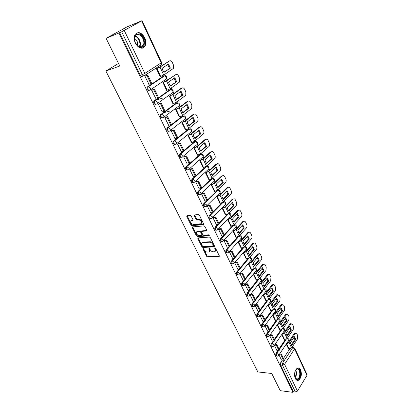 <?xml version="1.0" encoding="UTF-8"?>
<svg xmlns="http://www.w3.org/2000/svg" width="413" height="413" viewBox="0 0 413 413"><rect width="100%" height="100%" fill="white"/><g stroke="black" fill="none" stroke-linecap="round" stroke-linejoin="round"><path stroke-width="0.62" d="M203.253 248.616L203.062 249.122L206.696 256.401L207.656 257.056L219.081 256.54L219.303 255.828L215.674 248.419L214.941 247.955L214.775 248.466L215.245 249.431C215.762 250.681 215.519 251.45 214.517 251.744L213.345 251.816C212.055 251.749 211.012 251.042 210.227 249.705L209.071 248.285L208.87 248.796L209.345 249.751C209.861 250.996 209.623 251.76 208.637 252.049L207.491 252.121C206.216 252.049 205.189 251.352 204.404 250.02L203.253 248.616M295.316 378.484C296.204 380.197 297.308 380.771 298.63 380.208C301.345 377.828 302.022 374.385 300.654 369.883C299.761 368.128 298.635 367.549 297.277 368.148C294.593 370.549 293.937 373.997 295.316 378.484M135.35 43.179C138.696 48.527 141.886 49.581 144.932 46.328C146.223 43.912 146.15 41.037 144.726 37.712C141.391 32.276 138.169 31.233 135.051 34.584C133.812 37.025 133.91 39.885 135.35 43.179M191.173 216.066L190.186 215.405L187.032 215.736L186.779 216.526L191.007 224.997L191.983 225.653L203.361 224.615L203.624 223.831L199.396 215.199L198.39 214.533L194.497 214.946L194.229 215.741L196.046 219.422L197.037 220.088L198.963 219.897C201.761 220.945 202.416 222.24 200.93 223.779L193.398 224.476C190.646 223.428 189.995 222.148 191.451 220.635L192.732 220.511L192.99 219.726L191.173 216.066M293.049 392.35L280.231 390.657L271.744 373.481L257.826 371.937L105.888 71.021L119.77 66.008L106.089 38.326L118.975 32.973L293.049 392.35L293.395 391.782L295.434 392.051L282.523 365.288L282.668 362.965L292.729 347.591L293.617 347.276M198.09 237.883L197.817 238.626L201.916 246.829L202.881 247.485L214.29 246.814L214.528 246.081L210.434 237.723L209.443 237.057L198.09 237.883M196.505 235.999L192.339 227.666L192.582 226.902L203.96 225.885L204.956 226.556L206.748 230.201L206.49 230.97L201.776 231.357L201.529 232.116L202.706 234.501L203.692 235.162L208.529 234.796L209.019 235.797L197.476 236.654L196.505 235.999L196.975 235.518L192.819 227.191L192.339 227.666M143.347 75.708L142.335 76.364C141.561 76.72 140.869 76.369 140.26 75.3L142.33 74.608L121.665 31.77L142.103 20.655L127.183 26.793L106.089 38.326M292.383 347.214L292.254 346.935M291.284 344.86L290.551 343.291M289.389 340.802L289.017 340.007M287.995 337.829L287.856 337.529M286.885 335.449L286.126 333.833M284.96 331.334L284.572 330.503M283.55 328.32L283.395 327.984M282.42 325.898L281.64 324.231M280.463 321.717L280.06 320.855C280.427 319.574 279.947 318.836 278.625 318.624M279.038 318.666L278.863 318.289M277.882 316.198L277.082 314.479M275.899 311.96L275.481 311.056C275.853 309.75 275.357 309.007 273.984 308.831M274.459 308.867L274.258 308.449M273.282 306.353L272.451 304.577M271.269 302.048L270.835 301.118C271.212 299.776 270.691 299.027 269.266 298.888M269.808 298.919L269.586 298.454M268.61 296.358L267.753 294.526M266.561 291.986L266.111 291.02M265.079 288.816L264.841 288.31M263.861 286.209L262.978 284.32M261.785 281.764L261.321 280.773M260.283 278.553L260.025 278.001M259.039 275.894L258.13 273.948M256.932 271.387L256.452 270.36M255.41 268.13L255.131 267.531M254.145 265.425L253.205 263.417M252.002 260.84L251.507 259.782M250.459 257.542L250.159 256.896M249.173 254.785L248.203 252.715M246.995 250.128L246.484 249.034M245.43 246.783L245.105 246.091M244.119 243.975L243.118 241.842M241.904 239.246L241.378 238.12M240.32 235.854L239.974 235.111M238.982 232.994L237.95 230.79M236.737 228.188L236.19 227.026M235.126 224.744L234.754 223.949M237.103 214.12L238.27 216.985L233.753 221.843L232.7 219.561M231.481 216.949L230.919 215.751M229.845 213.449L229.452 212.607M228.461 210.485L227.367 208.147M226.138 205.519L225.56 204.29M224.476 201.972L224.063 201.079M226.505 191.24L227.749 194.244L223.066 198.958L221.941 196.542M220.707 193.909L220.114 192.639M219.024 190.3L218.58 189.355M217.574 187.208L216.422 184.745M215.183 182.097L214.574 180.791M213.475 178.437L213.005 177.435M211.988 175.251L210.811 172.742M209.572 170.089L208.942 168.747M207.832 166.367L207.336 165.314M206.299 163.094L205.106 160.543M203.862 157.874L203.217 156.501M202.091 154.095L201.575 152.986M200.517 150.724L199.303 148.133M198.054 145.453L197.393 144.039M196.252 141.607L195.71 140.441M194.637 138.143L193.403 135.505M192.143 132.816L191.467 131.365M190.316 128.902L189.743 127.684M188.648 125.34L187.394 122.656M186.134 119.961L185.437 118.469M184.27 115.976L183.671 114.695M182.561 112.315L181.281 109.584M180.016 106.874L179.304 105.346M178.122 102.822L177.492 101.479M176.361 99.058L175.06 96.275M173.79 93.56L173.057 91.991M171.86 89.43L171.204 88.031M170.053 85.563L168.726 82.729M167.451 80.003L166.702 78.398M165.484 75.801L164.802 74.335M163.625 71.826L162.278 68.94M160.998 66.204L160.533 65.202M118.975 32.973L121.665 31.77M293.395 391.782L280.479 365.082L280.628 362.769L282.347 360.151M283.463 358.453L289.59 349.14M306.957 375.381L294.598 348.887L294.717 348.133L307.055 374.601L306.957 375.381L297.437 391.085L295.434 392.051M274.366 345.299L276.942 350.596M281.712 334.587L284.294 339.734M269.668 335.537L272.317 340.973M277.149 324.907L279.797 330.188M264.898 325.625L267.614 331.2M272.518 315.078L275.234 320.503M260.051 315.553L262.844 321.278M267.815 305.099L270.603 310.664M255.136 305.336L257.991 311.195M263.045 294.98L265.895 300.679M250.164 295.006L253.066 300.953M258.223 284.748L261.119 290.535M245.115 284.505L248.063 290.551M253.324 274.351L256.267 280.236M240.681 273.205L239.979 273.84L242.983 279.978M248.982 263.086L248.347 263.793L251.336 269.772M235.477 262.369L234.765 262.998L237.816 269.235M243.933 252.369L243.293 253.066L246.334 259.142M230.186 251.357L229.463 251.976L232.565 258.321M238.812 241.476L238.156 242.163L241.244 248.337M224.811 240.159L224.073 240.774L227.227 247.222M233.603 230.408L232.932 231.084L236.076 237.361M219.339 228.781L218.596 229.385L221.802 235.937M228.306 219.158L227.625 219.824L230.826 226.205M213.784 217.207L213.02 217.806L216.288 224.465M222.927 207.724L222.23 208.379L225.483 214.868M208.126 205.437L207.357 206.03L210.682 212.803M217.455 196.098L216.748 196.743L220.057 203.341M202.375 193.465L201.59 194.048L204.977 200.94M211.895 184.275L211.172 184.91L214.538 191.622M196.526 181.286L195.731 181.865L199.174 188.87M206.237 172.257L205.498 172.877L208.932 179.707M190.574 168.896L189.763 169.464L193.274 176.594M200.486 160.032L199.732 160.642L203.227 167.585M184.518 156.29L183.692 156.852L187.275 164.1M194.631 147.596L193.867 148.19L197.424 155.257M178.359 143.461L177.518 144.013L181.168 151.385M188.679 134.943L187.894 135.526L191.524 142.717M172.082 130.405L171.23 130.942L174.952 138.448M182.618 122.072L181.823 122.64L185.525 129.956M165.696 117.111L164.828 117.638L168.628 125.273M176.454 108.97L175.644 109.522L179.418 116.967M159.196 103.575L158.308 104.091L162.19 111.861M170.182 95.635L169.351 96.172L172.995 103.906L173.207 103.751M152.573 89.786L151.674 90.297L155.639 98.201M163.796 82.063L162.944 82.585L166.656 90.457L166.888 90.292M145.83 75.749L144.911 76.245L148.974 84.283M157.291 68.243L156.424 68.749L160.203 76.761L160.461 76.591M149.15 90.473C147.343 90.535 146.661 89.445 147.105 87.195L163.455 76.09L164.988 75.755M155.835 104.324C154.044 104.412 153.383 103.327 153.858 101.077L169.846 89.709L171.395 89.384M162.402 117.927C160.621 118.03 159.981 116.956 160.492 114.711L176.119 103.09L177.693 102.78M168.84 131.298C167.069 131.391 166.454 130.327 167.002 128.097L182.283 116.239L183.873 115.934M175.143 144.442C173.393 144.504 172.815 143.435 173.398 141.241L188.343 129.161L189.077 128.99L188.343 129.161M181.338 157.348C179.614 157.379 179.061 156.315 179.681 154.152L194.296 141.855L195.917 141.566M187.425 170.032C185.721 170.032 185.2 168.969 185.855 166.842L200.15 154.338L201.781 154.054M193.408 182.5C191.725 182.469 191.229 181.405 191.926 179.309L195.261 176.268L193.201 176.604M190.362 168.938L192.52 168.561L195.927 175.675L205.906 166.604L207.543 166.331M199.288 194.745C197.631 194.688 197.161 193.625 197.889 191.56L201.017 188.607M201.776 187.889L211.435 178.788M205.075 206.784C203.433 206.701 202.995 205.638 203.748 203.604L206.696 200.723M207.532 199.907L216.753 190.894M210.759 218.622C209.154 218.523 208.73 217.47 209.494 215.457L212.287 212.633M213.191 211.719L222.055 202.752M216.35 230.258C214.791 230.16 214.383 229.117 215.132 227.124L217.801 224.331M218.751 223.335L227.31 214.383M221.853 241.703C220.33 241.605 219.938 240.572 220.671 238.6L223.232 235.833M224.223 234.76L232.504 225.803M227.264 252.957C225.782 252.859 225.4 251.837 226.123 249.891L228.58 247.144M229.607 245.998L237.635 237.031M232.586 264.026C231.141 263.933 230.774 262.921 231.481 260.99L233.846 258.264M234.899 257.051L242.699 248.063M237.826 274.919C236.417 274.826 236.06 273.824 236.757 271.914L239.034 269.204M240.108 267.929L247.692 258.915M242.983 285.631C241.61 285.548 241.264 284.557 241.946 282.657L244.145 279.968M245.234 278.63L252.622 269.586M248.058 296.178C246.716 296.095 246.38 295.114 247.051 293.23L249.173 290.556M250.278 289.162L257.48 280.086M253.05 306.554C251.744 306.477 251.419 305.506 252.075 303.638L254.129 300.974M255.244 299.528L262.265 290.422M257.97 316.766C256.695 316.694 256.38 315.733 257.02 313.88L259.013 311.226M260.128 309.735L266.989 300.592M262.813 326.817C261.568 326.755 261.259 325.805 261.888 323.962L263.819 321.319M264.94 319.781L271.64 310.602M267.583 336.719C266.364 336.662 266.065 335.717 266.684 333.89L268.553 331.252M269.679 329.672L276.225 320.457M272.291 346.471L272.265 346.471C271.083 346.404 270.794 345.469 271.403 343.662L273.22 341.035M274.346 339.414L280.747 330.163M276.927 356.083L276.875 356.078C275.729 355.991 275.456 355.061 276.049 353.285L277.815 350.668M278.935 349.006L285.202 339.723M105.888 71.021L118.505 63.447M278.992 354.917L281.506 360.074M286.204 344.122L288.718 349.13M163.92 75.94L163.455 76.09M170.378 89.549L169.846 89.709M176.723 102.925L176.119 103.09M182.954 116.068L182.283 116.239M195.091 141.69L194.296 141.855M201.007 154.178L200.15 154.338M206.789 166.449L205.906 166.604M212.463 178.509L211.89 178.473M218.043 190.367L217.62 190.29M223.526 202.029L219.871 203.366M119.61 32.622L140.26 75.3M209.505 251.414L209.799 249.261L209.345 249.751M209.35 248.352L209.799 249.261M215.4 251.094L215.7 248.936L215.245 249.431M215.25 248.006L215.7 248.936M203.547 248.688L207.15 255.91L208.111 256.561L219.38 256.055M198.199 237.873L202.375 246.344L203.341 246.995L214.61 246.334M202.406 246.019L203.082 246.473L213.082 245.874L213.253 245.358L212.747 244.341C211.952 242.978 210.904 242.271 209.597 242.214L202.628 242.674C201.611 242.963 201.368 243.742 201.905 245.012L202.406 246.019M213.309 245.632L213.707 244.868L213.253 245.358M202.205 242.818L203.093 242.188L210.057 241.724C211.363 241.781 212.411 242.488 213.206 243.846L213.707 244.868M192.726 226.887L192.819 227.191M206.836 230.495L202.246 230.872L201.905 231.249M209.252 235.322L197.946 236.174L197.476 236.654M197.047 231.739L196.965 231.75C195.566 233.237 196.216 234.491 198.932 235.524L201.585 235.322L201.823 234.569L200.646 232.189L199.665 231.528L197.047 231.739L197.517 231.259L196.645 231.843M201.911 234.982L202.293 234.083L201.823 234.569M197.517 231.259L200.135 231.048L201.116 231.708L202.293 234.083M196.975 235.518L197.946 236.174M191.111 220.728L191.931 220.16L193.083 220.046M201.766 223.19C202.747 221.461 201.972 220.206 199.443 219.417L198.963 219.897M194.616 214.93L196.526 218.947L197.517 219.608L199.443 219.417M187.166 215.725L191.487 224.522L192.463 225.178L203.717 224.145M290.933 344.38L291.733 345.526L295.744 339.434L294.474 336.683L290.442 342.764L290.933 344.38M286.88 343.11L288.228 342.542L294.216 333.57L294.67 333.115L295.543 333.146M279.606 353.993L281.398 354.142L280.923 354.86L283.514 360.26L281.47 360.074M280.923 354.86L279.131 354.705M281.398 354.142L283.984 359.542L283.514 360.26M294.67 333.115L296.906 333.869L297.701 335.599L297.505 338.934L291.588 347.952L288.563 349.119M295.512 333.162L289.079 342.599L286.421 343.802M291.237 344.932L294.897 339.383L295.744 339.434M294.113 337.225L294.897 339.383M295.135 371.07L297.014 368.83C300.747 367.028 301.702 377.972 297.938 379.371C296.864 379.779 295.956 379.31 295.212 377.967L294.717 376.584M295.104 377.735C295.785 378.907 296.606 379.315 297.572 378.943L297.659 378.902C301.082 377.451 300.127 367.534 296.72 369.186L295.682 370.022M297.097 380.327L298.098 380.11C301.727 378.623 301.65 368.21 298.021 367.916M140.121 47.325L138.789 46.808L135.325 42.735C133.621 36.953 134.829 34.021 138.959 33.938C145.34 35.157 146.543 49.002 140.121 47.325M135.769 43.623L138.51 46.478L139.744 46.953C141.184 47.221 142.309 46.731 143.115 45.482C145.273 42.322 142.418 35.255 138.67 34.568C137.178 34.264 136.022 34.769 135.196 36.086C134.462 37.413 134.302 39.044 134.726 40.985M142.371 48.192L144.369 46.493C147.054 42.58 143.528 33.82 138.871 32.947M137.343 45.621C138.102 42.575 137.157 40.18 134.514 38.44M286.514 334.933L287.329 336.105L291.408 330.054L290.117 327.266L286.013 333.296L286.514 334.933M282.368 333.632L283.777 333.059L289.874 324.153L290.303 323.725L291.191 323.74M274.96 344.432L276.808 344.566L276.323 345.273L278.956 350.761L276.911 350.596M276.323 345.273L274.475 345.139M276.808 344.566L279.436 350.048L278.956 350.761M290.303 323.725L292.6 324.484L293.406 326.239L293.204 329.584L287.18 338.541L284.134 339.718M291.15 323.766L284.634 333.105L281.898 334.313M286.839 335.516L290.561 330.013L291.408 330.054M289.75 327.808L290.561 330.013M282.027 325.346L282.853 326.538L287.009 320.534L285.703 317.7L281.521 323.689L282.027 325.346M277.784 324.009L279.265 323.431L285.466 314.598L285.868 314.195L286.782 314.185M270.241 334.721L272.152 334.835L271.656 335.542L274.33 341.112L272.281 340.973M271.656 335.542L269.746 335.423M272.152 334.835L274.815 340.405L274.33 341.112M285.868 314.195L288.228 314.954L289.043 316.74L288.837 320.101L282.704 328.985L279.637 330.178M286.715 314.226L280.117 323.467L277.304 324.685M282.373 325.96L286.163 320.503L287.009 320.534M285.326 318.242L286.163 320.503M277.474 315.609L278.316 316.823L282.549 310.875L281.217 308L276.963 313.932L277.474 315.609M273.127 314.236L274.676 313.653L280.995 304.897L282.301 304.495M265.445 324.861L267.418 324.959L266.917 325.656L269.632 331.314L267.578 331.2M266.917 325.656L264.945 325.558M267.418 324.959L270.128 330.612L269.632 331.314M281.367 304.526L283.788 305.284L284.614 307.096L284.402 310.473L278.155 319.285L275.073 320.493M282.218 304.541L275.533 313.684L272.642 314.912M277.841 316.26L281.697 310.85L282.549 310.875M280.83 308.537L281.697 310.85M272.854 305.723L273.705 306.962L278.016 301.067L276.664 298.145L272.332 304.025L272.854 305.723M268.398 304.319L270.025 303.731L276.452 295.047L277.748 294.655M260.572 314.851L262.616 314.923L262.105 315.615L264.857 321.366L262.802 321.273M262.105 315.615L260.061 315.542M262.616 314.923L265.363 320.669L264.857 321.366M276.798 294.706L279.281 295.471L280.122 297.308L279.9 300.7L273.545 309.435L270.438 310.664M277.65 294.712L270.876 303.746L267.903 304.985M273.241 306.41L277.164 301.051L278.016 301.067M276.266 298.687L277.164 301.051M268.161 295.687L269.023 296.952L273.416 291.108L272.043 288.14L267.629 293.968L268.161 295.687M263.602 294.252L265.296 293.648L271.842 285.053L273.127 284.66M255.637 304.686L257.733 304.732L257.211 305.419L260.009 311.257L257.955 311.195M257.211 305.419L255.151 305.372M257.733 304.732L260.526 310.566L260.009 311.257M272.157 284.738L273.014 284.738C273.674 284.35 274.237 284.603 274.707 285.507L275.559 287.371L275.332 290.778L268.858 299.43L265.729 300.674M273.014 284.738L266.153 293.658L263.102 294.913M268.569 296.405L272.559 291.103L273.416 291.108M271.635 288.682L272.559 291.103M263.391 285.491L264.274 286.782L268.744 280.995L267.35 277.985L262.859 283.752L263.391 285.491M258.791 284.025L260.495 283.416L267.165 274.903L268.44 274.516M250.67 294.361L252.777 294.376L252.245 295.058L255.089 300.989L253.03 300.953M252.245 295.058L250.18 295.037M252.777 294.376L255.616 300.303L255.089 300.989M267.448 274.619L268.3 274.604C268.982 274.191 269.57 274.454 270.061 275.388L270.928 277.283L270.696 280.701L264.098 289.276L260.954 290.535M268.3 274.604L261.352 283.411L258.275 284.681M263.83 286.25L267.887 281.005L268.744 280.995M266.932 278.522L267.887 281.005M258.553 275.141L259.447 276.457L264 270.727L262.585 267.67L258.006 273.38L258.553 275.141M253.902 273.638L255.616 273.019L262.41 264.594L263.67 264.217M245.627 283.87L247.738 283.855L247.196 284.531L250.087 290.556L248.022 290.551M247.196 284.531L245.131 284.542M247.738 283.855L250.619 289.88L250.087 290.556M262.663 264.346L263.515 264.315C264.222 263.876 264.831 264.139 265.342 265.115L266.225 267.035L265.982 270.474L259.266 278.961L256.096 280.236M263.515 264.315L256.478 272.998L253.375 274.289M259.008 275.936L263.143 270.747L264 270.727M262.152 268.207L263.143 270.747M253.634 264.619L254.542 265.967L259.178 260.298L257.743 257.191L253.081 262.838L253.634 264.619M248.936 263.091L250.66 262.456L257.583 254.124L258.827 253.758M240.505 273.21L242.617 273.169L242.064 273.834L245.002 279.957L242.937 279.978M242.064 273.834L239.999 273.871M242.617 273.169L245.549 279.286L245.002 279.957M257.8 253.907L258.657 253.871C259.385 253.396 260.02 253.67 260.551 254.682L261.45 256.633C261.94 257.939 261.857 259.09 261.202 260.087L254.356 268.481L251.166 269.777M258.657 253.871L251.522 262.425L248.399 263.731M254.119 265.461L258.321 260.329L259.178 260.298M257.299 257.727L258.321 260.329M248.636 253.938L249.56 255.306L254.284 249.705L252.828 246.551L248.074 252.131L248.636 253.938M243.887 252.369L245.627 251.729L252.679 243.489L253.907 243.128M235.296 262.379L237.413 262.301L236.85 262.962L239.834 269.183L237.769 269.24M236.85 262.962L234.78 263.029M237.413 262.301L240.392 268.522L239.834 269.183M252.864 243.309L253.721 243.257C254.47 242.756 255.131 243.03 255.688 244.083L256.597 246.065C257.098 247.392 257.01 248.549 256.344 249.535L249.369 257.836L246.158 259.147M253.721 243.257L246.489 251.682L243.345 253.004M249.147 254.816L253.427 249.751L254.284 249.705M252.374 247.082L253.427 249.751M243.556 243.081L244.496 244.481L249.313 238.941L247.831 235.735L242.989 241.254L243.556 243.081M238.76 241.481L240.511 240.825L247.697 232.689L248.91 232.333M230.005 251.367L232.127 251.259L231.548 251.909L234.584 258.239L232.514 258.321M231.548 251.909L229.478 252.013M232.127 251.259L235.152 257.583L232.214 260.964L234.233 262.327L233.433 263.922C231.925 264.015 231.517 263.029 232.214 260.964L231.481 260.99M247.846 232.545L248.703 232.478C249.478 231.946 250.159 232.225 250.748 233.319L251.672 235.333C252.178 236.675 252.09 237.836 251.409 238.817L244.305 247.015L241.068 248.347M248.703 232.478L241.378 240.769L238.203 242.106M244.098 244L248.456 238.998L249.313 238.941M247.361 236.272L248.456 238.998M238.399 232.049L239.354 233.474L244.264 228.012L242.756 224.755L237.821 230.196L238.399 232.049M233.546 230.413L235.317 229.742L242.746 221.605L243.825 221.368M224.62 240.175L226.747 240.03L226.164 240.676L229.246 247.108L227.176 247.222M226.164 240.676L224.089 240.81M202.628 242.674L203.041 242.199M226.747 240.03L229.824 246.458L229.246 247.108M242.746 221.605L243.608 221.528C244.408 220.96 245.115 221.244 245.725 222.385L246.664 224.429C247.18 225.792 247.088 226.959 246.396 227.924L239.153 236.024L235.895 237.377M243.608 221.528L236.179 229.674L232.984 231.027M238.967 233.015L243.402 228.079L244.264 228.012M242.276 225.286L243.402 228.079M233.154 220.836L234.13 222.292L239.127 216.902L237.599 213.588L232.571 218.962L233.154 220.836M228.25 219.164L230.031 218.482L237.568 210.491L238.662 210.222M219.153 228.797L221.28 228.616L220.687 229.251L223.82 235.792L221.75 235.942M220.687 229.251L218.611 229.421M221.28 228.616L224.414 235.152L223.82 235.792M237.568 210.491L238.43 210.398C239.251 209.799 239.984 210.088 240.624 211.27L241.579 213.351C242.101 214.734 242.008 215.901 241.3 216.861L233.923 224.853L230.64 226.221M238.43 210.398L230.898 218.4L227.677 219.773M238.27 216.985L239.127 216.902M227.826 209.437L228.812 210.924L233.913 205.612L232.359 202.246L227.233 207.538L227.826 209.437M222.865 207.729L224.662 207.037L232.302 199.195L233.412 198.901M213.588 217.228L215.725 217.011L215.116 217.636L218.307 224.285L216.231 224.471M215.116 217.636L213.041 217.842M215.725 217.011L218.905 223.655L218.307 224.285M232.302 199.195L233.164 199.092C234.011 198.457 234.77 198.751 235.441 199.98L236.412 202.091C236.938 203.495 236.845 204.667 236.122 205.617L228.601 213.5L225.302 214.889M233.164 199.092L225.529 206.939L222.282 208.328M228.451 210.496L233.051 205.71L233.913 205.612M231.848 202.773L233.051 205.71M222.411 197.853L223.412 199.371L228.611 194.136L227.031 190.713L221.802 195.927L222.411 197.853M207.93 205.457L210.072 205.209L209.448 205.824L212.695 212.587L210.62 212.809M209.448 205.824L207.372 206.066M210.072 205.209L213.309 211.967L212.695 212.587M220.067 195.282L223.196 201.957L230.862 194.193C231.595 193.253 231.698 192.071 231.156 190.651L230.17 188.504C229.473 187.228 228.688 186.929 227.821 187.59L220.067 195.282L217.253 196.64L220.392 203.304M217.852 196.046L219.205 195.395L226.959 187.709L227.821 187.59M227.749 194.244L228.611 194.136M216.897 186.072L217.919 187.626L223.221 182.469L221.616 178.994L216.283 184.121L216.897 186.072M202.174 193.49L204.321 193.201L203.686 193.805L206.985 200.687L204.91 200.945M203.686 193.805L201.611 194.089M204.321 193.201L207.615 200.078L206.985 200.687M214.874 191.575L211.683 184.802L214.517 183.434L222.421 175.866C223.309 175.22 224.104 175.54 224.817 176.836L225.818 179.02C226.36 180.44 226.267 181.622 225.539 182.556L217.697 190.217L214.347 191.647M212.292 184.219L213.65 183.563L221.559 176L222.421 175.866M217.589 187.228L222.359 182.598L223.221 182.469M221.074 179.516L222.359 182.598M211.296 174.095L212.339 175.68L217.744 170.61L216.107 167.074L210.671 172.118L211.296 174.095M196.32 181.317L198.472 180.987L197.827 181.586L201.183 188.581L199.107 188.88M197.827 181.586L195.747 181.901M198.472 180.987L201.823 187.982L201.183 188.581M209.257 179.655L206.015 172.763L208.875 171.385L216.933 163.946C217.837 163.316 218.647 163.656 219.37 164.978L220.392 167.198C220.934 168.602 220.847 169.774 220.139 170.708L212.106 178.287L208.73 179.738M206.634 172.19L208.007 171.529L216.071 164.1L216.933 163.946M212.024 175.303L216.877 170.755L217.744 170.61M215.55 167.595L216.877 170.755M205.602 161.911L206.66 163.527L212.168 158.551L210.511 154.958L204.967 159.908L205.602 161.911M192.52 168.561L191.859 169.144L195.277 176.268L195.927 175.675M191.859 169.144L189.784 169.506M203.547 167.528L200.248 160.518L203.134 159.134L211.353 151.829C212.277 151.215 213.103 151.576 213.836 152.918L214.874 155.174C215.416 156.568 215.343 157.73 214.652 158.664L206.423 166.15L203.02 167.621M200.883 159.955L202.267 159.294L210.491 151.994L211.353 151.829M206.361 163.171L211.306 158.711L212.168 158.551M209.933 155.469L211.306 158.711M199.804 149.521L200.883 151.173L206.505 146.29L204.817 142.635L199.159 147.487L199.804 149.521M184.301 156.336L186.464 155.913L185.793 156.491L189.268 163.739L187.187 164.116M185.793 156.491L183.713 156.894M186.464 155.913L189.934 163.156L189.268 163.739M197.739 155.195L194.384 148.066L197.295 146.667L205.679 139.501C206.619 138.902 207.46 139.289 208.209 140.657L209.262 142.955C209.804 144.328 209.737 145.484 209.076 146.414L200.635 153.801L197.213 155.298M195.029 147.513L196.428 146.842L204.817 139.687L205.679 139.501M200.599 150.838L205.638 146.465L206.505 146.29M204.223 143.141L205.638 146.465M193.909 136.915L195.008 138.603L200.744 133.817L199.025 130.095L193.253 134.855L193.909 136.915M178.127 143.512L180.3 143.043L179.614 143.605L183.15 150.982L181.075 151.406M179.614 143.605L177.538 144.054M180.3 143.043L183.831 150.415L183.15 150.982M191.833 142.65L188.416 135.392L191.353 133.982L199.907 126.967C200.863 126.388 201.725 126.796 202.484 128.19L203.557 130.523C204.094 131.886 204.043 133.032 203.397 133.957L194.755 141.246L191.307 142.764M189.077 134.855L190.486 134.179L199.045 127.168L199.907 126.967M194.745 138.288L199.877 134.008L200.744 133.817M198.41 130.601L199.877 134.008M187.915 124.086L189.03 125.815L194.879 121.128L193.134 117.344L187.244 122L187.915 124.086M171.844 130.462L174.028 129.945L173.326 130.498L176.924 138.004L174.849 138.469M173.326 130.498L171.25 130.983M174.028 129.945L177.621 137.446L176.924 138.004M185.824 129.883L182.345 122.501L185.308 121.076L194.038 114.215C195.013 113.652 195.886 114.081 196.66 115.506L197.75 117.881C198.292 119.228 198.245 120.364 197.626 121.288L188.767 128.469L185.298 130.007M183.021 121.974L184.441 121.288L193.17 114.432L194.038 114.215M188.782 125.521L194.017 121.339L194.879 121.128M192.499 117.844L194.017 121.339M181.808 111.035L182.944 112.801L188.917 108.221L187.135 104.37L181.131 108.918L181.808 111.035M164.214 112.233L164.673 112.114M176.336 109.001L178.287 108.175L187.197 101.479L188.065 101.242L179.154 107.943L175.649 109.517M165.448 117.173L167.637 116.605L166.924 117.147L170.59 124.793L168.514 125.299M166.924 117.147L164.849 117.679M167.637 116.605L171.297 124.246L170.59 124.793M188.065 101.242C189.056 100.7 189.949 101.154 190.739 102.6L191.844 105.016L191.751 108.397L182.675 115.464L179.18 117.029M169.784 111.082L163.672 112.708M182.722 112.532L188.049 108.449L188.917 108.221M186.485 104.861L188.049 108.449M175.597 97.752L176.754 99.554L182.845 95.083L181.039 91.17L174.905 95.604L175.597 97.752M170.048 95.677L172.025 94.825L181.121 88.294L181.983 88.041L172.892 94.577L169.351 96.177M158.928 103.648L161.132 103.028L160.404 103.549L164.137 111.34L162.066 111.892M160.404 103.549L158.329 104.133M161.132 103.028L164.859 110.803L164.137 111.34M181.983 88.041C183 87.515 183.909 87.995 184.709 89.471L185.84 91.929L185.778 95.284L176.48 102.233L172.954 103.818M162.371 98.196L157.394 99.631M176.552 99.311L181.983 95.331L182.845 95.083M180.367 91.655L181.983 95.331M169.273 84.231L170.45 86.069L176.671 81.717L174.828 77.732L168.571 82.048L169.273 84.231M163.636 82.11L165.649 81.237L175.799 74.603L166.516 80.963L162.949 82.595M152.283 89.879L154.508 89.198L153.765 89.709L157.565 97.638L155.494 98.242M153.765 89.709L151.695 90.339M154.508 89.198L158.303 97.117L157.565 97.638M175.799 74.603C176.836 74.103 177.76 74.603 178.576 76.111L179.722 78.615L179.691 81.944L170.166 88.759L166.615 90.375M170.27 85.852L176.671 81.717M174.136 78.212L175.809 81.981M162.836 70.463L164.033 72.342L170.383 68.114L168.509 64.051L162.123 68.248L162.836 70.463M157.105 68.305L159.16 67.402L169.5 60.928L160.027 67.107L156.429 68.764M141.231 76.369L143.301 75.682M145.51 75.853L147.766 75.109L147.002 75.605L150.874 83.684L148.804 84.34M147.002 75.605L144.932 76.291M147.766 75.109L151.628 83.178L150.874 83.684M142.722 76.111L141.571 76.493M169.5 60.928C170.559 60.448 171.503 60.979 172.335 62.513L173.501 65.063L173.501 68.362L163.744 75.047L160.167 76.684M163.878 72.156L170.383 68.114M167.792 64.526L169.521 68.398M203.495 248.662L203.062 249.122M215.209 247.991L214.775 248.466M209.303 248.332L208.87 248.796M124.272 30.516L144.86 73.39L161.189 62.843C161.617 63.963 161.447 64.717 160.693 65.099L144.808 75.414M161.318 64.485L161.591 62.477L161.189 62.843L141.649 20.949M280.628 362.769L282.668 362.965L284.578 364.302L297.437 391.085M291.867 347.529L292.729 347.591L294.598 348.887L284.578 364.302L282.523 365.288L280.479 365.082M147.415 86.88L164.188 75.853L164.611 75.806L166.341 77.19C166.759 78.284 166.594 79.012 165.835 79.373L150.347 89.931M154.132 100.798L170.574 89.492L172.717 90.829C173.13 91.903 172.954 92.61 172.195 92.951L157.09 103.746M160.729 114.463L161.468 114.267L176.852 102.889L178.979 104.226C179.381 105.279 179.201 105.965 178.442 106.286L163.708 117.307M167.213 127.88L167.946 127.705L183.016 116.053L185.132 117.39C185.525 118.423 185.339 119.089 184.58 119.393L170.208 130.627M173.574 141.06L174.312 140.9L189.077 128.99L189.949 128.861M189.077 128.99L191.178 130.322C191.56 131.339 191.374 131.984 190.61 132.268L176.583 143.709M179.825 154.008L180.564 153.863L195.029 141.7L197.12 143.032C197.497 144.029 197.3 144.658 196.542 144.927L182.84 156.563M185.969 166.728L186.707 166.599L200.883 154.194L202.959 155.531C203.325 156.506 203.129 157.121 202.365 157.363L188.984 169.191M192.004 179.227L192.742 179.113L206.634 166.48L208.699 167.812C209.061 168.772 208.859 169.366 208.095 169.593L195.019 181.601M197.935 191.513L198.668 191.41L212.292 178.555L213.206 178.401M211.637 178.659L212.359 178.55L214.342 179.887C214.698 180.832 214.492 181.41 213.727 181.622L200.94 193.8M203.764 203.588L204.502 203.495L217.857 190.434L218.776 190.269M217.367 190.501L217.878 190.429L219.897 191.761C220.243 192.69 220.031 193.248 219.267 193.449L206.763 205.793M209.494 215.457L210.232 215.379L223.34 202.102L224.254 201.936M222.974 202.158L225.353 203.439C225.689 204.332 225.488 204.879 224.749 205.075L212.478 217.615M215.132 227.124L215.865 227.062L228.75 213.562L229.638 213.418M228.472 213.629L230.722 214.93L230.149 216.51L218.095 229.251M220.671 238.6L221.409 238.554L234.073 224.837L234.935 224.713M233.861 224.92L236.004 226.231L235.462 227.759L223.619 240.696M226.123 249.891L226.856 249.85L239.215 236.024L240.144 235.823M236.179 229.674L239.153 236.024L241.202 237.346L240.691 238.828L229.055 251.956M235.152 257.578L244.207 247.119M236.757 271.914L237.49 271.899L239.767 269.188M240.366 268.471L249.008 258.187M241.946 282.657L242.679 282.652L244.873 279.957M245.503 279.188L253.845 268.956M247.051 293.23L247.785 293.235L249.906 290.556M250.552 289.74L258.641 279.529M252.075 303.638L252.808 303.653L254.857 300.984M255.523 300.122L263.38 289.916M257.02 313.88L257.748 313.906L259.741 311.247M260.417 310.339L268.063 300.127M261.888 323.962L262.616 323.998L264.547 321.35M265.239 320.4L272.683 310.178M266.684 333.89L267.412 333.931L269.281 331.293M269.983 330.307L277.242 320.07M271.403 343.662L272.126 343.714L273.943 341.086M274.655 340.059L281.738 329.806M276.049 353.285L276.772 353.347L278.543 350.725M279.255 349.666L286.178 339.388M277.598 356.14C276.457 356.058 276.178 355.128 276.772 353.347L278.687 354.684L278.439 355.738L277.598 356.14M287.417 338.185L288.909 339.414L288.651 340.467L278.811 355.18M272.993 346.528C271.811 346.461 271.522 345.521 272.126 343.714L274.051 345.056L273.788 346.146L272.993 346.528M268.311 336.76C267.092 336.709 266.793 335.769 267.412 333.931L269.343 335.279L269.059 336.404L268.311 336.76M278.667 318.562L278.956 318.65M263.561 326.843C262.301 326.812 261.987 325.862 262.616 323.998L264.563 325.346L264.258 326.513L263.561 326.843M274.031 308.764L274.361 308.852M258.734 316.771C257.438 316.756 257.108 315.8 257.748 313.906L259.71 315.253L259.379 316.461L258.734 316.771M269.322 298.816L269.704 298.898M253.835 306.539C252.498 306.544 252.152 305.584 252.808 303.653L254.775 305.006L254.418 306.255L253.835 306.539M264.532 288.718L264.97 288.795M248.858 296.142C247.475 296.167 247.119 295.197 247.785 293.235L249.762 294.593L249.385 295.884L248.858 296.142M259.653 278.47L260.159 278.532M243.799 285.574C242.374 285.62 242.003 284.65 242.679 282.652L244.672 284.01L244.264 285.352L243.799 285.574M254.692 268.068L255.275 268.109M238.657 274.836C237.191 274.908 236.804 273.927 237.49 271.899L239.494 273.256L239.06 274.645L238.657 274.836M249.628 257.526L250.314 257.516M244.408 246.897L245.27 246.757M228.126 252.828C226.572 252.947 226.148 251.956 226.856 249.85L228.89 251.218L228.126 252.828M222.731 241.548C221.131 241.693 220.687 240.691 221.409 238.554L223.454 239.922L222.731 241.548M217.243 230.082C215.596 230.248 215.137 229.241 215.865 227.062L217.925 228.435L217.243 230.082M211.662 218.42C209.969 218.611 209.494 217.599 210.232 215.379L212.303 216.753C212.654 217.661 212.463 218.203 211.719 218.389L211.662 218.42M205.979 206.562C204.254 206.779 203.759 205.762 204.487 203.511L206.583 204.874C206.949 205.813 206.748 206.376 205.979 206.562M200.176 194.528C198.441 194.73 197.925 193.707 198.622 191.456L200.764 192.788C201.141 193.743 200.945 194.327 200.176 194.528M194.27 182.288C192.53 182.474 191.993 181.441 192.659 179.19L194.848 180.491C195.23 181.467 195.039 182.066 194.27 182.288M188.261 169.826C186.511 170.001 185.958 168.958 186.593 166.713L188.829 167.977C189.216 168.974 189.03 169.588 188.261 169.826M182.148 157.152C180.388 157.307 179.815 156.259 180.419 154.008L180.765 153.843L182.696 155.247C183.098 156.259 182.913 156.894 182.148 157.152M175.923 144.245C174.157 144.385 173.563 143.332 174.136 141.081L174.56 140.874L176.459 142.284C176.867 143.316 176.687 143.972 175.923 144.245M169.588 131.112C167.812 131.231 167.198 130.167 167.74 127.916L168.241 127.674L170.11 129.088C170.528 130.141 170.352 130.818 169.588 131.112M163.14 117.736C161.354 117.839 160.714 116.765 161.225 114.515L161.808 114.236L163.646 115.655C164.069 116.729 163.899 117.421 163.14 117.736M156.568 104.117C154.777 104.2 154.116 103.116 154.591 100.865L155.252 100.55L157.059 101.975C157.492 103.069 157.332 103.782 156.568 104.117M149.883 90.251C148.076 90.313 147.395 89.218 147.839 86.962L148.577 86.606L150.353 88.036C150.797 89.156 150.637 89.895 149.883 90.251M282.931 328.655L284.459 329.894L284.18 330.989L274.18 345.567M278.372 318.981L279.947 320.235L279.642 321.366L269.477 335.805M273.742 309.161L275.363 310.426L275.037 311.598L264.702 325.893M269.039 299.188L270.706 300.468L270.36 301.681L259.849 315.826M264.263 289.064L265.977 290.354L265.605 291.609L254.919 305.599M259.405 278.78L261.176 280.086L260.779 281.382L249.911 295.212M254.47 268.342L256.303 269.653L255.879 270.995L244.821 284.66M249.452 257.738L251.347 259.054L250.897 260.443L239.654 273.933M244.346 246.969L246.313 248.29L245.833 249.72L234.398 263.035M144.4 75.677C143.631 76.033 142.939 75.677 142.33 74.608L144.86 73.39C145.314 74.536 145.164 75.295 144.4 75.677M219.386 256.122L219.004 256.55M208.111 256.561L207.656 257.056M207.15 255.91L206.696 256.401M214.615 246.406L214.228 246.824M203.341 246.995L202.881 247.485M202.375 246.344L201.916 246.829M198.286 238.146L197.817 238.626M213.206 243.846L212.747 244.341M210.057 241.724L209.597 242.214M203.248 242.173L202.788 242.658M206.836 230.583L206.459 230.975M202.277 230.872L201.807 231.352M209.288 235.513L209.019 235.797M201.116 231.708L200.646 232.189M200.135 231.048L199.665 231.528M192.732 220.511L193.077 220.165L192.721 220.511M191.968 220.16L191.487 220.63M197.517 219.608L197.037 220.088M196.526 218.947L196.046 219.422M194.709 215.266L194.229 215.741M203.717 224.233L203.341 224.615L203.712 224.259M192.463 225.178L191.983 225.653M191.487 224.522L191.007 224.997M187.259 216.056L186.779 216.526M286.56 343.812L289.079 349.161M295.058 333.616L294.216 333.57M289.079 342.599L291.588 347.952M295.723 369.976C296.89 372.722 296.694 375.324 295.135 377.792M294.954 377.374C296.229 375.143 296.405 372.8 295.486 370.347M135.268 35.962C139 36.695 141.804 43.664 139.656 46.793L139.579 46.917M139.186 46.793C141.261 43.814 138.649 37.134 135.066 36.323M282.094 334.324L284.65 339.754M290.721 324.19L289.874 324.153M284.634 333.105L287.18 338.541M277.562 324.695L280.153 330.209M286.312 314.623L285.466 314.598M280.117 323.467L282.704 328.985M272.957 314.923L275.59 320.519M281.842 304.913L280.995 304.897M275.533 313.684L278.155 319.285M268.28 304.995L270.959 310.674M277.304 295.058L276.452 295.047M270.876 303.746L273.545 309.435M263.535 294.913L266.251 300.685M272.694 285.047L271.842 285.053M266.153 293.658L268.858 299.43M258.714 284.676L261.475 290.535M268.016 274.888L267.165 274.903M261.352 283.411L264.098 289.276M253.819 274.278L256.623 280.231M263.267 264.568L262.41 264.594M256.478 272.998L259.266 278.961M248.843 263.716L251.693 269.761M258.44 254.088L257.583 254.124M251.522 262.425L254.356 268.481M243.789 252.983L246.68 259.127M253.536 243.438L252.679 243.489M246.489 251.682L249.369 257.836M238.652 242.075L241.595 248.321M248.559 232.622L247.697 232.689M241.378 240.769L244.305 247.015M233.433 230.996L236.422 237.341M243.5 221.636L242.637 221.714M228.131 219.731L231.166 226.179M238.358 210.47L237.496 210.563M230.898 218.4L234.073 224.837C235.9 224.626 236.587 225.384 236.143 227.109M222.736 208.281L225.823 214.832M233.133 199.123L232.271 199.231M225.529 206.939L228.601 213.5M214.517 183.434L217.697 190.217M208.875 171.385L212.106 178.287M203.134 159.134L206.423 166.15M197.295 146.667L200.635 153.801M191.353 133.982L194.755 141.246M185.308 121.076L188.767 128.469M176.165 109.378L179.707 116.894M179.154 107.943L182.675 115.464M169.877 96.022L173.481 103.673M172.892 94.577L176.48 102.233M163.476 82.43L167.141 90.215M166.516 80.963L170.166 88.759M156.955 68.584L160.688 76.513M160.027 67.107L163.744 75.047M298.031 380.141L298.63 380.208M144.328 46.561L144.932 46.328M289.017 339.976C289.368 338.779 288.924 338.046 287.685 337.782M244.444 246.85L244.46 246.85C246.205 246.7 246.871 247.449 246.447 249.096M239.23 235.937L239.308 235.931C241.094 235.751 241.77 236.504 241.337 238.193M228.513 213.588L228.75 213.562C230.619 213.32 231.321 214.084 230.862 215.849M222.994 202.143L223.34 202.102C225.25 201.828 225.968 202.597 225.493 204.404M203.748 203.604L204.523 203.495L217.878 190.429C219.814 190.161 220.532 190.94 220.036 192.773M197.889 191.56L198.736 191.405L212.359 178.55C214.301 178.318 215.008 179.113 214.486 180.946M191.926 179.309L192.85 179.097L206.748 166.465C208.694 166.274 209.396 167.089 208.844 168.917M185.855 166.842L186.862 166.584L201.038 154.178C202.995 154.023 203.681 154.86 203.103 156.687M179.681 154.152L180.765 153.843L195.23 141.674C197.197 141.561 197.873 142.418 197.264 144.251M173.398 141.241L174.56 140.874L189.319 128.959C191.296 128.882 191.962 129.765 191.322 131.602M167.002 128.097L168.241 127.674L183.305 116.022C185.292 115.986 185.948 116.889 185.277 118.732M160.492 114.711L161.808 114.236L177.187 102.852C179.185 102.858 179.831 103.787 179.118 105.635M153.858 101.077L155.252 100.55L170.956 89.451C172.97 89.502 173.599 90.452 172.856 92.311M147.105 87.195L148.577 86.606L164.611 75.806C166.635 75.904 167.26 76.885 166.475 78.749M284.572 330.483C284.934 329.249 284.469 328.511 283.189 328.278M266.101 291.041C266.499 289.642 265.951 288.888 264.47 288.79M261.305 280.799C261.708 279.343 261.135 278.594 259.596 278.543M256.432 270.396C256.84 268.884 256.241 268.13 254.635 268.14M251.481 259.829C251.894 258.249 251.264 257.5 249.586 257.578M292.089 347.194L293.06 347.266L294.717 348.133M161.591 62.477L142.103 20.655M219.386 256.199L219.081 256.54M214.61 246.468L214.29 246.814M206.836 230.614L206.49 230.97M202.246 230.872L201.776 231.357M197.435 231.27L196.965 231.75M191.931 220.16L191.451 220.635M295.884 378.7L297.659 378.902M138.51 46.478L138.789 46.808M139.568 46.912L143.115 45.482"/></g></svg>
